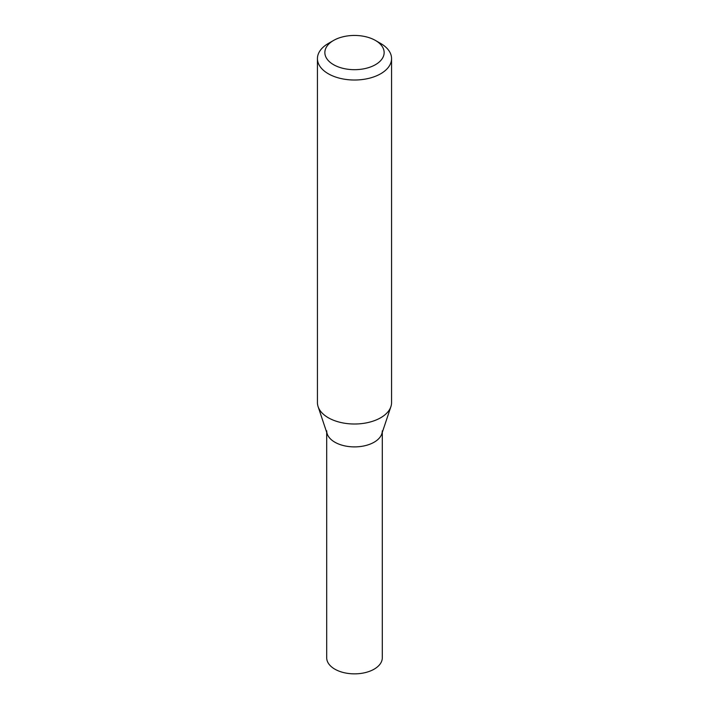 <?xml version="1.0" encoding="UTF-8"?>
<svg xmlns="http://www.w3.org/2000/svg" width="709" height="709" viewBox="0 0 709 709"><rect width="100%" height="100%" fill="white"/><g stroke="black" fill="none" stroke-linecap="round" stroke-linejoin="round"><path stroke-width="1.06" d="M318.111 406.665L327.203 433.881A27.802 16.05 -0 0 0 346.355 446.191A27.802 16.05 -0 0 0 374.157 442.194A27.802 16.05 -0 0 0 381.796 433.881L390.889 406.665A37.063 21.394 180 0 1 380.706 417.743A37.063 21.394 180 0 1 343.643 423.069A37.063 21.394 180 0 1 318.111 406.665A37.063 21.394 180 0 1 317.437 402.606L317.437 58.617A37.063 21.394 180 0 1 328.294 43.488L333.531 40.466A29.654 17.122 180 0 1 375.469 40.466A29.654 17.122 180 0 1 375.469 64.67A29.654 17.122 180 0 1 333.531 64.67A29.654 17.122 180 0 1 333.531 40.466L328.294 43.488M375.469 40.466L380.706 43.488A37.063 21.394 180 0 1 391.563 58.617A37.063 21.394 180 0 1 380.706 73.754A37.063 21.394 180 0 1 340.32 78.389A37.063 21.394 180 0 1 317.437 58.617M391.563 58.617L391.563 402.606A37.063 21.394 180 0 1 390.889 406.665M326.698 432.375L326.698 657.81A27.802 16.05 -0 0 0 343.865 672.637A27.802 16.05 -0 0 0 374.157 669.154A27.802 16.05 -0 0 0 382.302 657.81L382.302 432.375M326.698 430.842A27.802 16.05 -0 0 0 343.865 445.669A27.802 16.05 -0 0 0 374.157 442.194A27.802 16.05 -0 0 0 382.302 430.842"/></g></svg>
